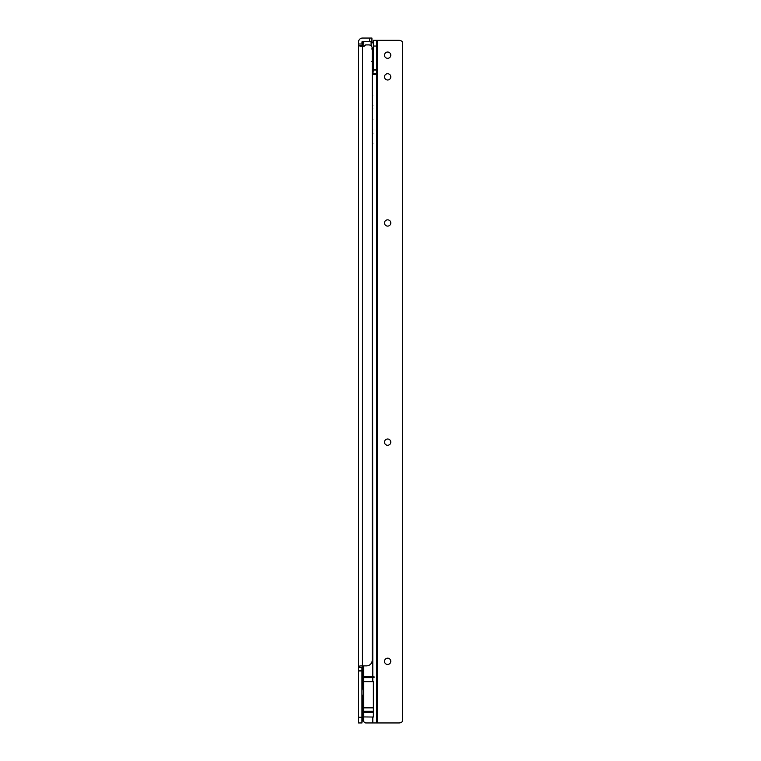 <?xml version="1.0" encoding="UTF-8"?>
<svg xmlns="http://www.w3.org/2000/svg" width="761" height="761" viewBox="0 0 761 761"><rect width="100%" height="100%" fill="white"/><g stroke="black" fill="none" stroke-linecap="round" stroke-linejoin="round"><path stroke-width="1.14" d="M361.951 667.292L361.951 722.95L358.526 722.95L358.526 667.292C358.279 666.389 359.24 665.923 361.418 665.875L366.517 665.875A5.708 5.708 0 0 0 372.224 660.168L372.224 48.324A3.425 3.425 0 0 0 368.8 44.899L365.841 44.899A0.571 0.571 0 0 0 365.432 45.07L364.405 46.098A0.571 0.571 0 0 1 363.996 46.269L360.524 46.269L358.526 45.498L361.951 45.498L362.236 46.269L361.951 42.045A0.571 0.571 0 0 1 362.521 41.475L371.939 41.475L371.939 38.05L362.521 38.05A3.995 3.995 0 0 0 358.526 42.045L358.526 667.292L361.951 667.292L362.36 665.875M373.366 711.288L363.663 711.288L363.663 716.929L373.366 717.043L373.366 681.523L372.795 681.647L372.795 677.651L374.412 677.062L372.795 676.472L372.452 67.501A1.37 1.37 0 0 1 372.224 68.262M363.663 688.705L362.407 688.705L361.951 690.484M361.951 670.441L358.526 670.441M362.521 46.269L362.407 688.705M361.951 45.498L362.236 46.269M361.951 714.227A3.425 3.425 0 0 0 362.864 714.389L362.864 720.439A1.37 1.37 0 0 0 363.948 721.78M361.951 701.994A3.425 3.425 0 0 1 362.864 701.832L362.864 695.782A1.37 1.37 0 0 1 363.663 694.536M362.864 697.837L362.864 718.384M362.864 695.782L362.864 720.439M387.634 58.312A3.139 3.139 180 0 0 390.774 55.172A3.139 3.139 180 0 0 387.634 52.033A3.139 3.139 180 0 0 384.495 55.172A3.139 3.139 180 0 0 387.634 58.312M387.634 664.448A3.139 3.139 180 0 0 390.774 661.309A3.139 3.139 180 0 0 387.634 658.17A3.139 3.139 180 0 0 384.495 661.309A3.139 3.139 180 0 0 387.634 664.448M387.634 445.28A3.139 3.139 180 0 0 390.774 442.141A3.139 3.139 180 0 0 387.634 439.002A3.139 3.139 180 0 0 384.495 442.141A3.139 3.139 180 0 0 387.634 445.28M387.634 226.112A3.139 3.139 180 0 0 390.774 222.973A3.139 3.139 180 0 0 387.634 219.834A3.139 3.139 180 0 0 384.495 222.973A3.139 3.139 180 0 0 387.634 226.112M387.634 80A3.139 3.139 180 0 0 390.774 76.861A3.139 3.139 180 0 0 387.634 73.722A3.139 3.139 180 0 0 384.495 76.861A3.139 3.139 180 0 0 387.634 80M372.795 681.647L363.663 681.647L363.663 677.651L372.795 677.651M363.663 665.875L363.663 677.651M373.366 707.635L363.663 707.635L363.663 681.647M363.663 707.635L363.663 711.288M363.663 716.929L363.663 720.667A2.283 2.283 0 0 0 365.946 722.95L376.79 722.95L376.79 40.333L373.366 40.333L373.366 70.012L376.79 70.012M372.995 74.578L374.165 74.578L372.795 74.578L373.366 70.012M372.795 676.472L363.663 676.472M376.79 722.95L399.049 722.95A4.566 4.566 0 0 0 402.474 721.399L402.474 41.874A4.566 4.566 0 0 0 399.049 40.333L376.79 40.333M374.165 74.578C376.086 74.549 376.961 74.159 376.79 73.398L373.366 73.398M377.361 722.95L377.361 40.333L373.366 40.333M372.795 119.382L372.224 119.382M374.412 677.062L363.663 677.062M372.452 67.501L372.452 65.446M372.452 42.844A1.37 1.37 180 0 0 371.083 41.475L372.452 42.844M363.777 46.269L363.777 41.475A1.37 1.37 180 0 0 362.407 42.844L362.407 46.269M369.656 41.475L369.656 38.05M361.951 670.955L358.526 670.955M361.951 717.243L358.526 717.243M361.951 43.986L358.526 43.986M372.795 722.95L372.795 716.929M372.795 95.125L372.224 95.125M372.795 143.639L372.224 143.639M376.79 69.689L373.366 69.689M376.79 46.041L373.366 46.041M372.795 129.941L372.224 129.941M372.795 108.823L372.224 108.823M372.795 105.398L372.224 105.398M372.795 133.365L372.224 133.365M373.366 712.496L363.663 712.496M373.366 707.882L363.663 707.882M371.083 45.774L371.083 41.475M373.366 61.289L371.653 61.384M373.366 49.056L371.653 48.961M363.777 41.475L362.407 42.844"/></g></svg>
